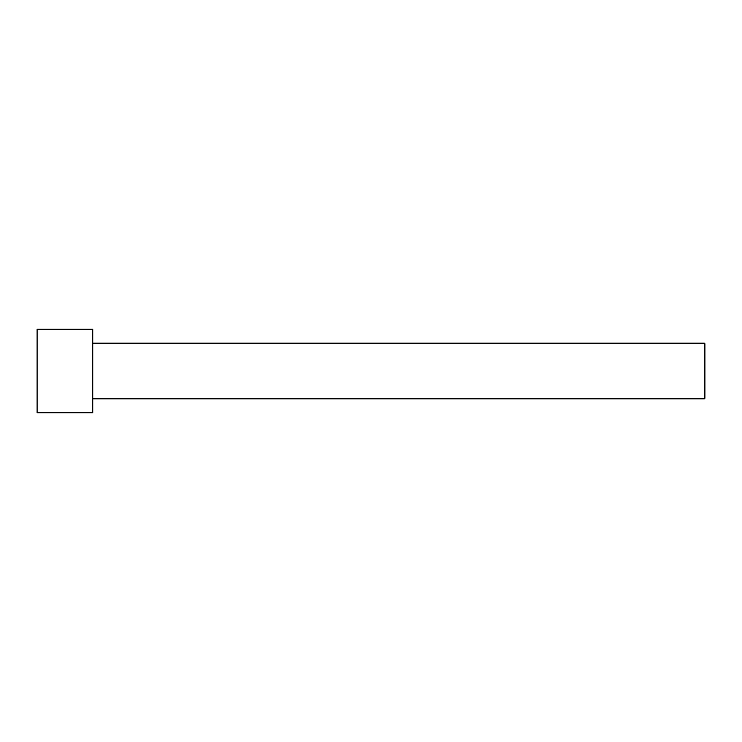 <?xml version="1.0" encoding="UTF-8"?>
<svg xmlns="http://www.w3.org/2000/svg" width="742" height="742" viewBox="0 0 742 742"><rect width="100%" height="100%" fill="white"/><g stroke="black" fill="none" stroke-linecap="round" stroke-linejoin="round"><path stroke-width="1.11" d="M704.9 398.268L704.9 343.732L704.343 343.175L704.343 398.825L704.9 398.268L704.343 398.825L704.343 343.175L92.75 343.175L704.343 343.175L704.9 343.732L704.9 398.268M92.75 398.825L704.343 398.825L92.75 398.825M92.75 412.738L92.75 329.262L37.1 329.262L37.1 412.738L92.75 412.738L37.1 412.738L37.1 329.262L92.75 329.262L92.75 412.738"/></g></svg>
